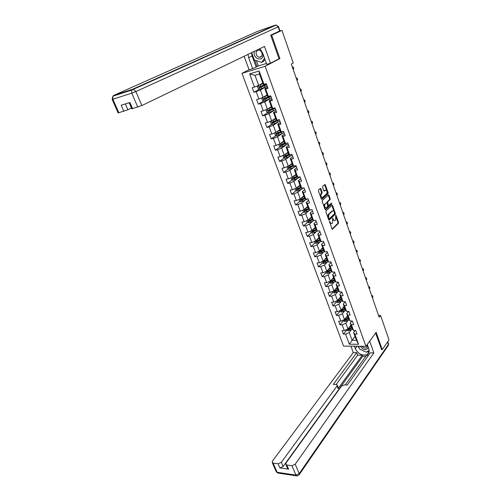 <?xml version="1.0" encoding="UTF-8"?>
<svg xmlns="http://www.w3.org/2000/svg" width="501" height="501" viewBox="0 0 501 501"><rect width="100%" height="100%" fill="white"/><g stroke="black" fill="none" stroke-linecap="round" stroke-linejoin="round"><path stroke-width="0.75" d="M329.533 221.198L331.944 228.863L332.464 229.226L338.425 223.346L338.519 222.381L336.102 215.486L335.714 215.255L335.645 219.926L335.031 220.503C334.374 220.847 333.816 220.459 333.359 219.338L332.645 218.204L332.57 222.914L331.95 223.502C331.286 223.847 330.716 223.459 330.253 222.338L329.533 221.198M320.916 188.789L320.333 188.407L318.561 189.948L318.448 190.931L321.291 198.928L321.861 199.304L328.036 193.781L328.142 192.81L325.368 184.919L324.798 184.531L322.7 186.353L322.594 187.33L323.796 190.737L324.36 191.113L325.443 190.167C327.015 190.393 327.422 191.601 326.671 193.774L322.569 197.432C320.972 197.206 320.559 195.991 321.329 193.787L322.018 193.186L322.124 192.202L320.916 188.789L320.12 188.589M278.619 58.98L279.902 58.586L271.667 35.158L281.963 30.361L278.982 31.363M279.902 58.586L265.142 66.301L365.949 346.31L343.548 346.103L241.964 73.34L265.142 66.301M381.418 349.635L382.238 349.648L376.151 332.338L365.949 346.31M382.238 349.648L389.026 339.878L380.566 315.411L378.543 315.455M281.963 30.361L293.248 62.994L291.306 64.059L379.176 317.271L380.566 315.411M326.001 210.883L325.894 211.867L328.681 219.695L329.22 220.058L335.244 214.29L335.344 213.32L332.626 205.592L332.088 205.222L326.001 210.883M325.005 209.368L322.193 201.458L322.3 200.469L328.468 194.933L329.019 195.309L330.197 198.659L330.09 199.63L327.635 201.872L328.318 205.072L328.863 205.448L331.437 203.074L331.762 203.995L325.587 209.719L325.005 209.368M259.405 89.203L253.919 92.29L256.174 91.664L258.879 98.998L256.625 99.599L258.309 104.145L260.558 103.55L263.232 110.796L260.983 111.372L262.643 115.863L264.891 115.299L267.534 122.463L265.286 123.008L266.933 127.448L269.175 126.916L271.792 133.999L269.544 134.506L271.166 138.896L273.414 138.401L275.995 145.403L273.753 145.879L275.356 150.219L277.598 149.755L280.153 156.675L277.911 157.126L279.502 161.416L281.744 160.978L284.267 167.822L282.025 168.242L283.597 172.482L285.833 172.081L288.332 178.851L286.096 179.233L287.649 183.429L289.885 183.053L292.352 189.747L290.117 190.104L291.657 194.256L293.887 193.912L296.329 200.532L294.1 200.857L295.615 204.965L297.844 204.646L300.262 211.19L298.032 211.497L299.535 215.555L301.765 215.261L304.151 221.736L301.928 222.012L303.412 226.026L305.635 225.763L307.996 232.17L305.773 232.42L307.245 236.391L309.468 236.146L311.804 242.484L309.587 242.709L311.04 246.636L313.257 246.423L315.567 252.692L313.35 252.892L314.791 256.781L317.008 256.587L319.294 262.793L317.077 262.962L318.504 266.814L320.715 266.645L322.976 272.782L320.765 272.932L322.174 276.74L324.385 276.596L326.621 282.664L324.416 282.796L325.813 286.559L328.017 286.44L330.234 292.446L328.03 292.553L329.407 296.279L331.606 296.185L333.804 302.128L331.599 302.209L332.965 305.892L335.163 305.823L337.336 311.703L335.138 311.76L336.484 315.411L338.682 315.361L340.83 321.185L338.638 321.222L339.972 324.83L342.164 324.805L344.287 330.566L342.102 330.579L343.423 334.154L345.609 334.148L349.329 344.218L358.528 344.287L356.443 340.285L353.618 332.532L355.196 330.491M253.919 92.29L252.222 87.694L254.477 87.055L249.617 73.879L259.136 71.023L263.983 84.356L266.3 83.698L267.997 88.376L265.68 89.021L268.379 96.436L270.697 95.816L272.369 100.438L270.058 101.052L272.726 108.385L275.036 107.796L276.69 112.362L274.385 112.938L277.022 120.19L279.326 119.633L280.967 124.148L278.656 124.693L281.261 131.857L283.566 131.337L285.188 135.802L282.883 136.31L285.457 143.392L287.762 142.904L289.359 147.313L287.06 147.795L289.609 154.796L291.908 154.339L293.486 158.698L291.187 159.149L293.705 166.069L296.003 165.643L297.569 169.958L295.271 170.371L297.763 177.216L300.055 176.822L301.602 181.086L299.31 181.468L301.771 188.238L304.063 187.869L305.591 192.09L303.299 192.447L305.735 199.135L308.021 198.797L309.537 202.968L307.251 203.293L309.656 209.913L311.941 209.606L313.432 213.727L311.152 214.027L313.532 220.572L315.812 220.29L317.29 224.367L315.01 224.642L317.365 231.118L319.644 230.861L321.11 234.894L318.83 235.138L321.16 241.538L323.433 241.313L324.88 245.302L322.606 245.521L324.911 251.853L327.184 251.652L328.612 255.598L326.345 255.792L328.618 262.054L330.892 261.879L332.307 265.78L330.04 265.95L332.295 272.149L334.555 271.999L335.958 275.857L333.691 276.001L335.927 282.132L338.188 282.007L339.572 285.827L337.311 285.946L339.515 292.014L341.776 291.908L343.147 295.69L340.887 295.784L343.072 301.79L345.327 301.708L346.679 305.447L344.431 305.522L346.592 311.459L348.84 311.403L350.18 315.104L347.932 315.154L350.074 321.028L352.316 320.991L353.643 324.654L351.401 324.686L353.518 330.503L355.76 330.485L357.075 334.111L354.833 334.117L358.528 344.287M267.127 94.965L263.056 97.338L260.37 90.005L266.3 86.654M267.578 87.212L264.866 88.752L267.553 96.129L268.492 96.712L263.802 98.653L264.033 99.58L270.972 96.587M260.37 90.005L256.174 91.664M263.056 97.338L258.879 98.998M265.68 89.021L264.866 88.752M271.392 106.688L267.384 109.143L264.728 101.897L270.02 98.747M271.886 99.117L269.219 100.707L271.874 107.997L272.757 108.435L268.098 110.389L268.342 111.303L275.212 108.285M264.728 101.897L260.558 103.55M267.384 109.143L263.232 110.796M270.058 101.052L269.219 100.707M275.613 118.274L271.661 120.816L269.031 113.646L273.897 110.615M276.151 110.878L273.521 112.531L276.145 119.733L277.022 120.19M269.031 113.646L264.891 115.299M271.661 120.816L267.534 122.463M274.385 112.938L273.521 112.531M279.783 129.734L275.888 132.352L273.289 125.269L277.836 122.3M280.366 122.507L277.773 124.21L280.366 131.331L281.261 131.857M273.289 125.269L269.175 126.916M275.888 132.352L271.792 133.999M278.656 124.693L277.773 124.21M283.91 141.063L280.065 143.756L277.498 136.754L281.787 133.83M284.537 134.005L281.982 135.758L284.543 142.804L285.457 143.392M277.498 136.754L273.414 138.401M280.065 143.756L275.995 145.403M282.883 136.31L281.982 135.758M287.987 152.266L284.199 155.034L281.662 148.108L285.733 145.209M288.657 145.371L286.134 147.175L288.67 154.139L289.609 154.796M281.662 148.108L277.598 149.755M284.199 155.034L280.153 156.675M287.06 147.795L286.134 147.175M292.02 163.345L288.288 166.182L285.777 159.337L289.659 156.456M292.728 156.606L290.248 158.466L292.753 165.349L293.705 166.069L294.162 167.29L296.191 166.157M285.777 159.337L281.744 160.978M288.288 166.182L284.267 167.822M291.187 159.149L290.248 158.466M296.01 174.298L292.327 177.21L289.847 170.44L293.561 167.566M296.761 167.722L294.312 169.626L296.786 176.433L297.763 177.216M289.847 170.44L285.833 172.081M292.327 177.21L288.332 178.851M295.271 170.371L294.312 169.626M299.955 185.132L296.323 188.113L293.868 181.418L297.444 178.55M300.744 178.713L298.327 180.661L300.775 187.393L301.771 188.238M293.868 181.418L289.885 183.053M296.323 188.113L292.352 189.747M299.31 181.468L298.327 180.661M303.856 195.847L300.274 198.897L297.851 192.271L301.289 189.409M304.683 189.578L302.303 191.576L304.727 198.233L305.961 199.724L307.464 198.878M297.851 192.271L293.887 193.912M300.274 198.897L296.329 200.532M303.299 192.447L302.303 191.576M307.714 206.443L304.182 209.562L301.784 203.011L305.109 200.137M308.578 200.325L306.23 202.366L308.629 208.948L309.806 210.301L310.808 209.756M301.784 203.011L297.844 204.646M304.182 209.562L300.262 211.19M307.251 203.293L306.23 202.366M311.528 216.927L308.052 220.108L305.679 213.633L308.892 210.752M312.43 210.952L310.119 213.044L312.486 219.551L313.613 220.766L314.114 220.503M305.679 213.633L301.765 215.261M308.052 220.108L304.151 221.736M311.152 214.027L310.119 213.044M315.304 227.297L311.873 230.541L309.524 224.135L312.643 221.248M316.244 221.467L313.958 223.603L316.306 230.04L317.365 231.118M309.524 224.135L305.635 225.763M311.873 230.541L307.996 232.17M315.01 224.642L313.958 223.603M319.043 237.555L315.655 240.862L313.332 234.524L316.363 231.625M320.014 231.869L317.759 234.042L320.083 240.411L321.16 241.538M313.332 234.524L309.468 236.146M315.655 240.862L311.804 242.484M318.83 235.138L317.759 234.042M322.738 247.707L319.4 251.076L317.102 244.801L320.045 241.889M323.74 242.158L321.523 244.369L323.815 250.669L324.911 251.853M317.102 244.801L313.257 246.423M319.4 251.076L315.567 252.692M322.606 245.521L321.523 244.369M326.395 257.752L323.101 261.178L320.828 254.971L323.696 252.047M327.429 252.335L325.243 254.589L327.51 260.821L328.618 262.054M320.828 254.971L317.008 256.587M323.101 261.178L319.294 262.793M326.345 255.792L325.243 254.589M330.009 267.691L326.765 271.166L324.516 265.029L327.31 262.092M331.08 262.405L328.925 264.697L331.167 270.866L332.295 272.149M324.516 265.029L320.715 266.645M326.765 271.166L322.976 272.782M330.04 265.95L328.925 264.697M333.591 277.523L330.384 281.055L328.161 274.986L330.892 272.024M334.693 272.369L332.564 274.698L334.787 280.798L335.927 282.132M328.161 274.986L324.385 276.596M330.384 281.055L326.621 282.664M333.691 276.001L332.564 274.698M337.135 287.248L333.973 290.843L331.768 284.831L334.436 281.856M338.263 282.226L336.165 284.593L338.363 290.63L339.515 292.014M331.768 284.831L328.017 286.44M333.973 290.843L330.234 292.446M337.311 285.946L336.165 284.593M340.636 296.88L337.524 300.525L335.344 294.575L337.943 291.588M341.801 291.983L339.728 294.381L341.907 300.356L343.072 301.79M335.344 294.575L331.606 296.185M337.524 300.525L333.804 302.128M340.887 295.784L339.728 294.381M344.106 306.405L341.031 310.106L338.876 304.22L341.419 301.214M345.233 301.708L343.26 304.069L345.408 309.981L346.592 311.459M338.876 304.22L335.163 305.823M341.031 310.106L337.336 311.703M344.431 305.522L343.26 304.069M347.544 315.837L344.506 319.588L342.371 313.764L344.863 310.739M348.583 311.409L346.748 313.657L348.878 319.506L350.074 321.028M342.371 313.764L338.682 315.361M344.506 319.588L340.83 321.185M347.932 315.154L346.748 313.657M350.938 325.174L347.945 328.969L345.834 323.208L348.27 320.164M351.902 321.003L350.199 323.145L352.309 328.932L353.518 330.503M345.834 323.208L342.164 324.805M347.945 328.969L344.287 330.566M351.401 324.686L350.199 323.145M355.034 336.415L352.09 340.267L349.26 332.551L351.646 329.495M349.26 332.551L345.609 334.148M356.443 340.285L352.09 340.267L349.329 344.218M354.833 334.117L353.618 332.532M271.667 35.158L270.809 35.446M249.078 69.689L241.964 73.34M266.35 83.836L264.177 84.851L263.175 84.118L259.493 73.998L254.99 75.338L258.679 85.395L262.812 83.103M259.136 71.023L259.493 73.998M254.99 75.338L249.617 73.879M258.679 85.395L254.477 87.055M346.805 329.871L343.423 334.154M343.398 320.609L339.972 324.83M339.96 311.24L336.484 315.411M340.649 296.911L339.741 297.976M336.484 301.784L332.965 305.892M337.198 287.424L336.534 288.175M332.971 292.221L329.407 296.279M333.704 277.836L333.315 278.268M329.426 282.564L325.813 286.559M325.838 272.807L322.174 276.74M322.218 262.944L318.504 266.814M318.555 252.974L314.791 256.781M314.853 242.897L311.04 246.636M313.125 230.811L312.624 231.287M311.134 232.702L307.245 236.391M309.674 220.277L308.904 220.985M307.389 222.375L303.412 226.026M306.28 209.568L305.159 210.564M303.606 211.942L299.535 215.555M302.905 198.722L301.408 199.999M299.786 201.389L295.615 204.965M299.56 187.725L297.688 189.272M295.922 190.724L291.657 194.256M296.254 176.577L294.093 178.293M292.027 179.947L287.649 183.429M292.828 165.405L290.599 167.121M288.088 169.044L283.597 172.482M289.033 154.389L287.142 155.786M284.111 158.015L279.502 161.416M285.226 143.242L283.754 144.282M280.09 146.868L275.356 150.219M281.662 131.782L280.46 132.596M276.032 135.596L271.166 138.896M271.937 124.198L266.933 127.448M267.797 112.662L262.643 115.863M263.62 101.002L258.309 104.145M329.764 222.745L331.28 223.603M332.902 219.807L334.374 220.603M332.057 229.089L337.806 223.421L337.899 222.457L336.096 217.315M334.104 211.654L331.875 205.423M328.806 219.939L334.618 214.365L334.681 213.282M328.894 218.517L329.27 218.774L334.562 213.72L334.299 212.092C333.829 210.959 333.259 210.564 332.595 210.921L328.888 214.415L328.556 217.559L328.894 218.517L328.287 218.593M328.343 218.743L329.113 218.793M332.639 210.89L331.969 211.002L332.501 211.002M327.817 217.271L328.261 214.497L331.875 211.084M326.953 203.068L327.009 201.959L329.47 199.717L329.57 198.753L328.249 195.127M327.798 205.372L328.637 205.479M325.149 209.631L331.136 204.082L331.167 203.318M325.055 204.226C324.291 206.399 324.692 207.608 326.257 207.852L327.742 206.487L327.059 203.281L326.502 202.905L324.429 204.314C323.665 206.487 324.066 207.69 325.625 207.94M326.113 202.961L326.483 202.924M324.429 204.314L326.502 202.905M320.314 196.173L321.498 192.303L320.289 188.89M320.546 196.824L321.93 197.532M325.45 190.161L324.817 190.261L325.412 190.192M323.953 191.025L324.786 190.292M326.765 190.768L324.585 184.725M321.448 199.21L327.416 193.874L327.072 191.639M346.673 329.526L346.955 330.297L348.37 330.879L352.41 329.063M349.335 327.209L351.282 326.113M350.061 326.289L351.126 325.688M351.696 327.247L348.038 329.038L348.445 329.696L351.959 327.961M351.802 327.535L348.445 329.696M372.412 297.782L372.976 297.068L372.487 295.653L371.924 296.367M371.686 295.684L372.556 295.646L372.976 297.068M360.282 346.26C363.3 350.136 365.899 350.687 368.091 347.901L368.154 346.98M362.129 346.272C363.457 347.869 364.878 348.389 366.394 347.838L367.152 346.83L366.845 345.089M369.168 350.268L366.281 352.216L359.599 349.04L358.578 346.241M367.471 345.064L367.17 344.638M254.458 51.284L254.201 52.542C253.456 58.924 262.656 61.93 263.038 55.392L263 54.002M256.099 52.743C256.193 55.285 257.32 56.801 259.493 57.289C261.002 57.271 261.885 56.4 262.148 54.69C262.073 52.16 260.952 50.639 258.792 50.125C257.251 50.131 256.355 51.008 256.099 52.743M264.91 59.325L263.338 61.51L261.647 62.374L254.358 59.995L251.671 52.63M264.553 58.323L261.647 62.374M261.178 50.257L259.267 48.966M367.264 344.506L368.817 348.821C369.644 351.439 369.105 353.368 367.189 354.595C362.267 356.029 358.309 354.057 355.303 348.658L354.401 346.204M350.919 346.172L353.28 352.579L356.762 352.635L333.315 384.386L336.196 384.524L337.198 384.956L337.054 385.97L281.337 462.31L283.14 466.462L279.902 467.928L288.595 469.18L287.499 468.285M365.705 356.449L362.68 356.393L362.261 355.24L357.683 355.159L356.762 352.635M368.473 355.353L366.519 355.315L345.258 384.968M353.28 352.579L272.45 461.083L272.262 462.655L273.114 463.081L277.166 472.286L295.934 475.092L291.901 465.711L286.779 464.991L285.877 464.533L286.04 462.955L341.469 386.196L344.325 384.925L347.274 385.069L370.258 352.842L373.865 352.898L295.195 464.22L299.21 473.602L388.407 344.456L387.555 342.001M369.682 341.194L373.865 352.898M273.114 463.081L278.086 463.776L281.337 462.31M291.901 465.711L295.195 464.22M381.599 349.642L375.593 333.096M362.261 355.24L338.069 388.613L337.054 385.97M362.68 356.393L283.14 466.462M357.683 355.159L336.146 384.524M337.298 385.219L338.206 387.592L338.069 388.613M357.933 346.235L359.361 348.395M360.351 349.397L365.874 352.021M366.494 352.071L369.174 351.57M366.607 351.996L369.174 350.305M256.418 60.665L258.341 65.963L252.704 68.656L249.103 69.758L244.131 56.262M252.704 68.656L248.671 57.646L247.982 54.409M279.614 31.068L278.149 26.841L278.493 26.634L279.959 30.855L270.722 35.208L279.019 58.767L270.477 63.232L266.726 64.372L262.706 53.169L259.831 48.697M270.477 63.232L264.49 46.449L141.871 105.548L131.801 108.811M258.341 65.963L266.407 63.489M125.35 103.932L127.893 109.763L118.123 112.938M132.615 108.704L129.934 102.511L121.192 105.223L123.866 111.335M127.893 109.763L131.475 108.053M256.086 66.915L252.097 55.974L248.671 57.646M251.421 52.749L252.097 55.974M254.696 60.107L257.069 66.614M343.229 320.139L343.536 320.984L344.957 321.567L349.053 319.732M345.897 317.872L347.882 316.77M346.636 316.958L347.732 316.35M348.295 317.91L344.625 319.694L345.026 320.371L348.558 318.636M348.408 318.216L345.026 320.371M369.331 288.895L369.901 288.194L369.406 286.76L368.83 287.468M368.604 286.804L369.481 286.772L369.901 288.194M339.747 310.658L340.085 311.578L341.507 312.154L345.665 310.301M342.421 308.434L344.444 307.326M343.166 307.539L344.293 306.919M344.863 308.478L341.181 310.257L341.576 310.939L345.126 309.211M344.982 308.798L341.576 310.939M366.218 279.927L366.795 279.232L366.294 277.786L365.711 278.481M365.492 277.836L366.375 277.811L366.795 279.232M336.227 301.082L336.591 302.078L338.018 302.648L342.239 300.763M338.908 298.903L340.968 297.782M339.665 298.02L340.824 297.387M341.394 298.947L337.693 300.725L338.087 301.42L341.663 299.686M341.519 299.285L338.087 301.42M363.075 270.866L363.657 270.177L363.15 268.724L362.567 269.406M362.348 268.78L363.238 268.761L363.657 270.177M332.67 291.4L333.065 292.478L334.499 293.035L338.782 291.131M335.351 289.271L337.455 288.138M336.121 288.401L337.317 287.756M337.887 289.321L334.173 291.087L334.562 291.795L338.156 290.06M338.018 289.678L334.562 291.795M359.9 261.716L360.488 261.04L359.981 259.568L359.386 260.244M359.173 259.631L360.069 259.624L360.488 261.04M329.076 281.618L329.501 282.771L330.942 283.328L335.294 281.399M331.762 279.539L333.91 278.393M332.539 278.681L333.772 278.024M334.342 279.589L330.616 281.349L330.998 282.069L334.618 280.341M334.48 279.965L330.998 282.069M356.693 252.479L357.294 251.815L356.775 250.325L356.173 250.988M355.967 250.4L356.875 250.4L357.294 251.815M325.443 271.73L325.9 272.97L327.341 273.515L331.775 271.561M328.124 269.707L330.322 268.549M328.919 268.862L330.19 268.185M330.76 269.751L327.021 271.511L327.397 272.243L331.042 270.515M330.91 270.152L327.397 272.243M353.455 243.148L354.063 242.497L353.543 240.994L352.929 241.645M352.735 241.075L353.643 241.081L354.063 242.497M321.774 261.735L322.262 263.056L323.709 263.601L328.224 261.61M324.448 259.769L326.702 258.597M325.249 258.936L326.577 258.247M327.147 259.812L323.389 261.566L323.759 262.311L327.422 260.583M327.297 260.232L323.759 262.311M350.186 233.729L350.8 233.084L350.274 231.568L349.66 232.207M349.466 231.656L350.381 231.669L350.8 233.084M318.066 251.64L318.58 253.043L320.033 253.581L324.635 251.558M320.734 249.73L323.039 248.54M321.542 248.909L322.92 248.202M323.489 249.767L319.719 251.515L320.083 252.272L323.771 250.544M323.646 250.206L320.083 252.272M346.88 224.21L347.506 223.584L346.974 222.049L346.348 222.676M346.166 222.143L347.093 222.168L347.506 223.584M314.315 241.426L314.866 242.922L316.319 243.455L321.016 241.394M316.97 239.584L319.337 238.376M317.791 238.777L319.218 238.05M319.795 239.616L316.012 241.357L316.363 242.121L320.076 240.405M319.957 240.073L316.864 241.632L316.281 241.394M343.548 214.603L344.181 213.983L343.642 212.437L343.01 213.05M342.828 212.537L343.642 212.437L344.181 213.983M310.526 231.105L311.108 232.689L312.568 233.215L317.377 231.111M313.163 229.326L315.599 228.099M313.995 228.537L315.486 227.786M316.056 229.358L312.261 231.093L312.605 231.869L316.388 230.128M316.231 229.834L313.112 231.387L312.524 231.13M340.179 204.896L340.818 204.283L340.279 202.723L339.634 203.331M339.465 202.836L340.279 202.723L340.818 204.283M306.693 220.678L307.307 222.35L308.773 222.864L313.613 220.766M312.28 218.981L309.762 220.24L309.299 218.968L311.816 217.71M310.15 218.185L311.71 217.415M309.762 220.24L308.472 220.709L308.804 221.498L312.674 219.732M312.461 219.482L309.324 221.029L308.722 220.753M336.772 195.089L337.423 194.488L336.879 192.91L336.227 193.505M336.065 193.035L336.879 192.91L337.423 194.488M302.817 210.126L303.468 211.892L304.934 212.405L309.806 210.301M305.403 208.485L307.996 207.214M306.261 207.727L307.89 206.926M308.459 208.497L304.639 210.22L304.965 211.021L308.923 209.224M308.685 209.005L305.491 210.558L304.877 210.27M333.34 185.182L333.998 184.6L333.441 183.003L332.783 183.585M332.626 183.134L333.441 183.003L333.998 184.6M298.903 199.467L299.585 201.327L301.057 201.828L305.961 199.724M301.445 197.895L304.126 196.599M302.316 197.156L304.032 196.323M304.602 197.895L300.769 199.611L301.088 200.425L305.134 198.603M304.902 198.39L301.615 199.968L300.995 199.661M329.865 175.175L330.535 174.605L329.971 172.989L329.307 173.559M329.157 173.133L329.971 172.989L330.535 174.605M294.939 188.683L295.659 190.637L297.137 191.131L304.063 187.869M297.444 187.192L300.218 185.865M298.32 186.472L300.13 185.608M300.7 187.174L296.855 188.883L297.162 189.71L301.32 187.85M301.088 187.656L297.7 189.265L297.074 188.94M326.358 165.061L327.034 164.503L326.47 162.875L325.788 163.432M325.65 163.025L326.47 162.875L327.034 164.503M290.937 177.78L291.695 179.834L293.173 180.322L300.149 177.072M293.392 176.365L296.273 175.012M294.269 175.676L296.179 174.768M296.755 176.339L292.885 178.043L293.185 178.882L297.469 176.985M297.243 176.803L293.736 178.45L293.104 178.105M293.185 178.882L293.736 178.45L293.185 178.882M322.813 154.847L323.496 154.302L322.926 152.661L322.237 153.2M322.105 152.818L322.926 152.661L323.496 154.302M286.992 166.714L287.68 168.912L289.165 169.388L294.162 167.29M289.284 165.424L292.277 164.04M290.154 164.766L292.189 163.808M293.373 165.818L289.71 167.516L289.096 167.152M292.784 165.374L288.87 167.083L289.158 167.935L293.592 165.981M319.231 144.526L319.926 143.994L319.35 142.334L318.655 142.866M318.53 142.503L319.35 142.334L319.926 143.994M283.071 155.492L283.622 157.865L285.113 158.335L292.189 155.116M285.113 154.364L288.238 152.943M285.977 153.738L288.156 152.73M288.833 154.252L284.806 155.999L285.088 156.863L289.979 154.721M289.478 154.703L285.645 156.456L285.038 156.074M315.611 134.099L316.313 133.579L315.73 131.901L315.029 132.421M314.91 132.082L315.73 131.901L316.313 133.579M279.101 144.15L278.725 144.532L279.52 146.693L281.011 147.156L288.144 143.956M280.886 143.18L284.148 141.72M281.725 142.597L284.08 141.526M284.856 143.004L280.704 144.789L280.973 145.666L286.716 143.123M285.852 143.311L281.531 145.271L280.936 144.87M311.954 123.559L312.668 123.058L312.079 121.361L311.365 121.862M311.253 121.549L312.079 121.361L312.668 123.058M275.068 132.677L274.567 133.21L275.368 135.395L276.865 135.852L284.048 132.665M282.245 131.75L281.618 131.776M276.596 131.876L280.015 130.373M277.397 131.337L279.953 130.191M280.848 131.613L276.546 133.448L276.809 134.343L283.391 131.375M282.577 131.556L277.448 133.936L276.79 133.542M308.259 112.913L308.979 112.424L308.384 110.708L307.664 111.197M307.564 110.909L308.384 110.708L308.979 112.424M270.985 121.085L270.358 121.756L271.173 123.972L272.676 124.417L279.915 121.248M277.729 120.503L277.347 120.359M272.231 120.447L275.838 118.894M272.976 119.971L275.782 118.731M276.828 120.09L272.35 121.981L272.6 122.889L279.408 119.845M279.176 119.67L273.258 122.494L272.6 122.081M304.52 102.148L305.259 101.678L304.658 99.943L303.919 100.413M303.831 100.15L304.658 99.943L305.259 101.678M266.845 109.362L266.106 110.176L266.927 112.412L268.436 112.85L275.725 109.7M268.448 108.492L271.561 107.139M267.791 108.892L271.611 107.283M275.124 108.034L269.018 110.915L268.354 110.489M273.07 108.297L272.757 108.435M300.75 91.27L301.489 90.813L300.882 89.059L300.143 89.516M300.055 89.284L300.882 89.059L301.489 90.813M262.643 97.501L261.804 98.459L262.637 100.726L264.146 101.152L271.492 98.021M263.858 96.868L267.29 95.409M263.257 97.219L267.34 95.541M270.891 96.367L264.735 99.204L264.065 98.766M270.052 95.992L268.492 96.712M296.936 80.279L297.688 79.834L297.074 78.062L296.316 78.507M296.248 78.3L297.074 78.062L297.688 79.834M259.769 89.303L258.378 85.521L257.451 86.61L258.291 88.896L259.806 89.316L267.208 86.203M259.192 85.114L262.969 83.548M258.529 85.458L263.012 83.661M264.177 84.851L259.455 86.786L259.675 87.725L266.682 84.75M266.156 84.832L265.912 84.174L266.438 84.074M266.613 84.563L260.401 87.362L259.725 86.898M265.912 84.174L265.48 84.268M293.079 69.169L293.843 68.737L293.223 66.946L292.452 67.372M292.39 67.19L293.223 66.946L293.843 68.737M329.645 222.413L330.253 222.338M332.526 218.505L333.04 218.442M332.758 219.413L333.359 219.338M335.595 215.555L336.102 215.486M337.899 222.457L338.519 222.381M337.806 223.421L338.425 223.346M332.194 229.226L332.507 229.189M329.414 221.498L329.934 221.436M332.006 205.679L332.626 205.592M334.718 213.401L335.344 213.32M334.618 214.365L335.244 214.29M328.261 214.497L328.888 214.415M327.948 217.634L328.556 217.559M328.393 195.403L329.019 195.309M329.57 198.753L330.197 198.659M329.47 199.717L330.09 199.63M327.009 201.959L327.635 201.872M326.909 202.936L327.535 202.849M327.723 205.153L328.318 205.072M331.136 204.082L331.762 203.995M321.498 192.303L322.124 192.202M321.392 193.28L322.018 193.186M320.703 193.881L321.329 193.787M324.748 185.019L325.368 184.919M327.516 192.91L328.142 192.81M327.416 193.874L328.036 193.781M347.681 329.082L348.339 330.867M349.629 329.27L350.042 330.403M349.022 327.61L349.366 328.556M286.779 464.991L288.595 469.18M279.902 467.928L278.086 463.776M357.119 346.229L355.303 348.658M296.611 475.875L278.305 473.126L276.126 471.428M295.934 475.092L297.062 475.944L298.884 475.161L299.21 473.602L295.934 475.092M387.793 341.663L388.5 343.717L387.987 345.94L299.366 474.46M276.026 25.119L275.444 25.138L276.157 25.063L278.149 26.841L135.89 91.551L133.366 89.216L132.565 89.259L275.444 25.138L258.046 31.156L113.708 95.422L132.565 89.259L131.732 90.067L131.769 93.155L112.894 99.229L118.887 112.838M137.781 107.145L131.769 93.155L135.89 91.551L141.871 105.548M112.149 99.367L112.894 99.229L112.869 96.217L113.708 95.422L112.85 96.236M344.243 319.701L344.92 321.548M346.216 319.939L346.636 321.078M345.596 318.241L345.953 319.218M340.768 310.219L341.469 312.142M342.765 310.507L343.191 311.666M342.133 308.779L342.502 309.781M337.254 300.638L337.987 302.629M339.283 300.982L339.709 302.147M338.638 299.216L339.014 300.243M333.704 290.956L334.461 293.022M335.764 291.357L336.196 292.534M335.106 289.553L335.495 290.611M330.115 281.174L330.904 283.315M332.207 281.625L332.645 282.815M331.537 279.79L331.931 280.873M326.489 271.285L327.303 273.502M328.612 271.799L329.051 273.001M327.93 269.92L328.337 271.035M322.826 261.29L323.671 263.589M324.98 261.86L325.425 263.075M324.279 259.95L324.698 261.09M319.124 251.189L319.995 253.569M321.31 251.821L321.761 253.049M320.596 249.867L321.022 251.045M315.38 240.981L316.281 243.442M317.596 241.67L318.054 242.91M316.87 239.678L317.308 240.887M316.864 241.632L316.363 242.121M311.597 230.66L312.53 233.203M313.845 231.412L314.309 232.664M313.106 229.377L313.557 230.617M313.112 231.387L312.605 231.869M307.771 220.227L308.735 222.851M310.056 221.041L310.52 222.306M309.324 221.029L308.804 221.498M303.9 209.675L304.896 212.393M306.224 210.558L306.693 211.842M305.453 208.46L305.923 209.744M305.491 210.558L304.965 211.021M299.993 199.01L301.02 201.815M302.347 199.955L302.823 201.258M301.571 197.839L302.047 199.135M301.615 199.968L301.088 200.425M296.041 188.232L297.099 191.119M301.777 188.238L302.072 189.034M298.427 189.24L298.909 190.555M297.644 187.098L298.126 188.414M297.7 189.265L297.162 189.71M292.039 177.329L293.135 180.31M297.769 177.216L298.139 178.218M294.469 178.406L294.951 179.734M293.674 176.239L294.162 177.567M288 166.301L289.127 169.376M290.461 167.453L290.949 168.793M289.659 165.261L290.154 166.608M283.91 155.153L285.075 158.322M289.647 154.878L290.142 156.231M286.409 156.375L286.91 157.727M285.601 154.158L286.096 155.517M285.683 156.444L285.125 156.857M279.777 143.875L280.973 147.144M285.576 143.687L286.071 145.052M282.313 145.171L282.815 146.542M281.493 142.929L282 144.301M281.587 145.252L281.017 145.653M275.594 132.471L276.828 135.84M281.456 132.364L281.963 133.748M278.174 133.842L278.681 135.226M277.341 131.575L277.855 132.965M277.448 133.936L276.871 134.324M271.36 120.935L272.638 124.405M277.291 120.91L277.805 122.313M277.974 120.378L277.836 119.989M273.984 122.382L274.498 123.785M273.145 120.09L273.659 121.492M273.258 122.494L272.676 122.87M267.083 109.262L268.398 112.838M273.083 109.331L273.596 110.746M274.68 108.329L274.529 107.922M273.771 108.817L273.54 108.178M269.745 110.79L270.264 112.205M268.899 108.466L269.419 109.894M269.018 110.915L268.43 111.285M262.756 97.457L264.108 101.139M268.818 97.614L269.338 99.048M270.44 96.649L270.189 95.954M269.525 97.125L269.25 96.374M265.455 99.06L265.981 100.501M264.597 96.718L265.123 98.158M264.735 99.204L264.133 99.561M264.509 85.765L265.035 87.218M265.229 85.302L264.941 84.512M261.121 87.199L261.654 88.652M260.251 84.826L260.783 86.285M260.401 87.362L259.787 87.706M331.969 211.002L332.595 210.921M324.817 190.261L325.443 190.167M367.164 346.773L366.394 347.838M261.628 56.225L259.493 57.289M369.118 351.909L367.189 354.595M272.262 462.655L276.314 471.848L277.917 473.082M388.469 345.258L388.576 343.937M285.877 464.533L287.687 468.717M278.493 26.634L276.157 25.063L131.732 90.067L112.869 96.217L112.168 99.417L118.155 113.001M131.832 108.88L129.177 102.749M285.645 156.456L285.088 156.863M281.531 145.271L280.973 145.666M277.379 133.961L276.809 134.343M277.26 120.127L277.379 120.453M273.17 122.52L272.6 122.889M272.976 108.335L273.239 109.055M268.918 110.946L268.342 111.303M268.711 96.612L268.993 97.376M264.616 99.236L264.033 99.58M264.396 84.75L264.691 85.546M260.269 87.393L259.675 87.725"/></g></svg>
